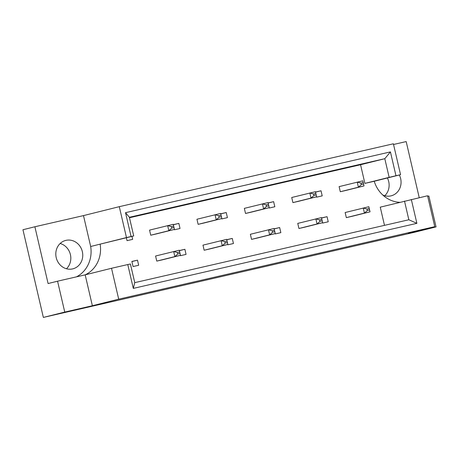 <?xml version="1.0" encoding="UTF-8"?>
<svg xmlns="http://www.w3.org/2000/svg" width="459" height="459" viewBox="0 0 459 459"><rect width="100%" height="100%" fill="white"/><g stroke="black" fill="none" stroke-linecap="round" stroke-linejoin="round"><path stroke-width="0.69" d="M60.158 243.488A14.654 13.397 -104 0 1 70.405 254.613A14.654 13.397 -104 0 1 66.463 268.756M82.339 251.635A14.654 13.397 -104 0 1 72.826 268.854A14.654 13.397 -104 0 1 56.216 257.625A14.654 13.397 -104 0 1 65.729 240.413A14.654 13.397 -104 0 1 82.339 251.635M387.396 177.972A14.654 13.397 -104 0 1 388.716 181.592A14.654 13.397 -104 0 1 384.774 195.735M382.772 195A14.654 13.397 76 0 0 391.137 195.832A14.654 13.397 76 0 0 400.65 178.614A14.654 13.397 76 0 0 399.33 174.994M64.753 312.08L92.368 305.746L85.179 274.849L57.564 281.189L64.753 312.08L43.353 317.421L414.649 232.243L436.05 226.901L428.861 196.01L427.702 196.274M92.368 305.746L118.703 299.17L434.771 226.666L408.435 233.235L436.05 226.901M57.564 281.189L48.097 283.547L34.884 226.757L22.95 229.735L43.353 317.421M34.884 226.757L83.486 215.604L90.675 246.5A29.313 26.8 -104 0 1 76.452 276.852M118.703 299.17L111.514 268.28L85.179 274.849A29.313 26.8 76 0 0 100.142 244.136L133.718 235.949L131.067 236.511L125.519 212.672L390.431 151.9L395.974 175.74L400.564 174.69L393.374 143.793L119.288 206.67L83.486 215.604M393.535 144.482L406.181 141.579L419.239 197.686M400.564 174.69L374.228 181.259A29.313 26.8 76 0 0 399.669 202.316M374.228 181.259L364.899 183.399L360.556 164.741L129.484 217.75M384.493 225.352L380.259 207.158L427.581 195.769L434.771 226.666M131.945 236.391L132.64 239.368L127.045 240.654L126.374 237.779M138.67 265.268L133.07 266.553L131.882 261.452L137.482 260.167L138.67 265.268M173.255 224.313L174.443 229.414L156.335 233.929L150.741 235.215L149.554 230.12L173.255 224.313L173.651 226.126L171.414 226.637L171.746 228.066L173.984 227.549L173.651 226.126M179.285 250.212L180.467 255.313L162.366 259.828L156.766 261.114L155.578 256.019L179.285 250.212L179.676 252.02L177.438 252.536L177.771 253.965L180.008 253.448L179.676 252.02M173.336 224.663L178.844 223.395L180.031 228.496L174.437 229.781L174.357 229.437M179.366 250.562L184.874 249.294L186.061 254.395L180.462 255.68L180.381 255.33M220.647 213.441L221.835 218.541L203.727 223.063L198.133 224.342L196.945 219.247L220.647 213.441L221.043 215.254L218.805 215.764L219.132 217.193L221.376 216.682L221.043 215.254M226.677 239.34L227.859 244.44L209.757 248.956L204.157 250.241L202.97 245.146L226.677 239.34L227.067 241.153L224.83 241.663L225.162 243.092L227.4 242.576L227.067 241.153M220.727 213.791L226.235 212.528L227.423 217.623L221.829 218.909L221.749 218.564M226.757 239.69L232.265 238.422L233.453 243.522L227.853 244.808L227.773 244.463M268.039 202.568L269.226 207.669L251.119 212.19L245.525 213.469L244.337 208.375L268.039 202.568L268.435 204.381L266.197 204.892L266.524 206.321L268.767 205.81L268.435 204.381M274.069 228.467L275.251 233.568L257.149 238.083L251.549 239.368L250.362 234.274L274.069 228.467L274.459 230.28L272.221 230.791L272.554 232.22L274.792 231.703L274.459 230.28M268.119 202.918L273.627 201.656L274.815 206.751L269.221 208.036L269.14 207.692M274.149 228.817L279.657 227.549L280.845 232.65L275.245 233.935L275.165 233.591M315.431 191.701L316.618 196.796L298.511 201.317L292.917 202.603L291.729 197.502L315.431 191.701L315.826 193.509L313.589 194.019L313.916 195.448L316.159 194.937L315.826 193.509M321.461 217.595L322.643 222.695L304.535 227.216L298.941 228.496L297.753 223.401L321.461 217.595L321.851 219.408L319.613 219.918L319.946 221.347L322.184 220.836L321.851 219.408M315.511 192.046L321.019 190.783L322.207 195.878L316.607 197.163L316.526 196.819M321.541 217.945L327.049 216.682L328.231 221.777L322.637 223.063L322.557 222.718M362.822 180.829L364.01 185.924L345.902 190.445L340.303 191.73L339.121 186.629L362.822 180.829L363.218 182.636L360.981 183.152L361.308 184.575L363.551 184.065L363.218 182.636M368.847 206.722L370.034 211.823L351.927 216.344L346.333 217.623L345.145 212.528L368.847 206.722L369.243 208.535L367.005 209.046L367.338 210.474L369.575 209.964L369.243 208.535M411.333 199.499L416.881 223.338L133.311 288.39L127.768 264.55L130.413 263.982L134.757 282.641L408.843 219.763L404.505 201.105M111.514 268.28L127.768 264.55M131.067 236.511L126.477 237.567L119.288 206.67M126.477 237.567L90.675 246.5M360.556 164.741L384.803 158.688L129.375 217.285L133.718 235.949M364.899 183.399L389.146 177.352L384.803 158.688L390.431 151.9M395.974 175.74L389.146 177.352M416.881 223.338L408.843 219.763M133.311 288.39L134.757 282.641M125.519 212.672L129.375 217.285M327.049 216.682L321.564 218.048M321.019 190.783L315.534 192.149M279.657 227.549L274.172 228.921M273.627 201.656L268.142 203.021M232.265 238.422L226.78 239.793M226.235 212.528L220.756 213.894M184.874 249.294L179.389 250.666M178.844 223.395L173.364 224.767M137.482 260.167L131.911 261.561M361.308 184.575L358.41 187.209L364.01 185.924L363.551 184.065M360.981 183.152L357.228 182.108L358.41 187.209L340.303 191.73M367.338 210.474L364.44 213.108L370.034 211.823L369.575 209.964M367.005 209.046L363.253 208.007L364.44 213.108L346.333 217.623M313.916 195.448L311.018 198.081L316.618 196.796L316.159 194.937M313.589 194.019L309.836 192.981L311.018 198.081L292.917 202.603M266.524 206.321L263.627 208.954L269.226 207.669L268.767 205.81M266.197 204.892L262.445 203.853L263.627 208.954L245.525 213.469M219.132 217.193L216.235 219.827L221.835 218.541L221.376 216.682M218.805 215.764L215.053 214.726L216.235 219.827L198.133 224.342M171.746 228.066L168.843 230.699L174.443 229.414L173.984 227.549M171.414 226.637L167.661 225.598L168.843 230.699L150.741 235.215M319.946 221.347L317.049 223.981L322.643 222.695L322.184 220.836M319.613 219.918L315.861 218.88L317.049 223.981L298.941 228.496M272.554 232.22L269.657 234.853L275.251 233.568L274.792 231.703M272.221 230.791L268.469 229.752L269.657 234.853L251.549 239.368M225.162 243.092L222.265 245.726L227.859 244.44L227.4 242.576M224.83 241.663L221.077 240.625L222.265 245.726L204.157 250.241M177.771 253.965L174.873 256.592L180.467 255.313L180.008 253.448M177.438 252.536L173.686 251.498L174.873 256.592L156.766 261.114"/></g></svg>
